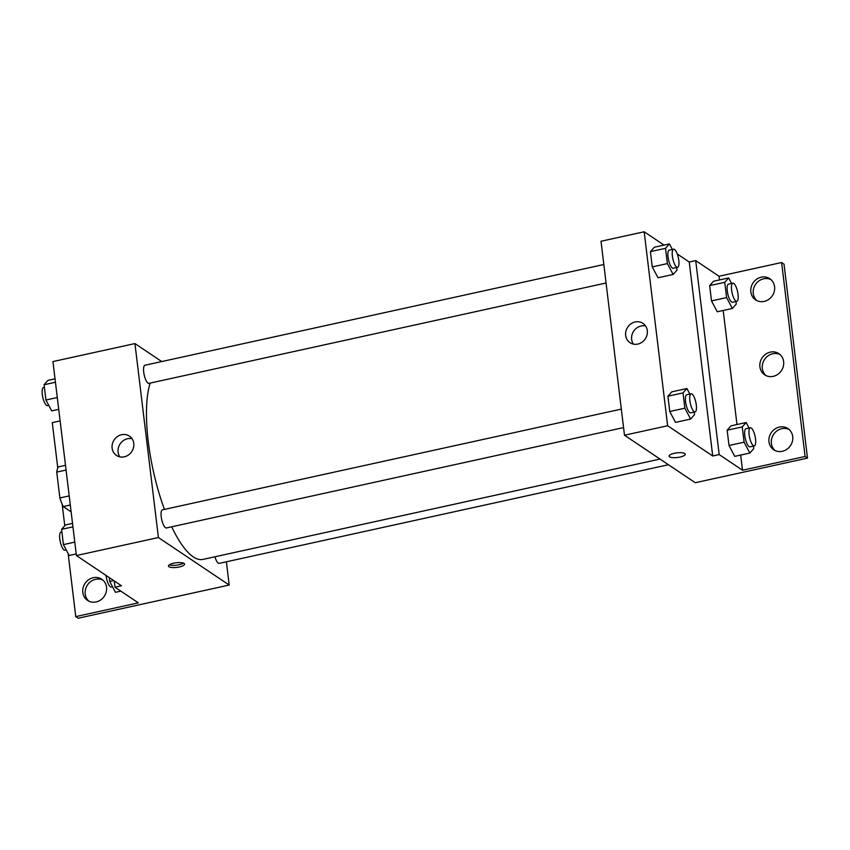 <?xml version="1.0" encoding="UTF-8"?>
<svg xmlns="http://www.w3.org/2000/svg" width="850" height="850" viewBox="0 0 850 850"><rect width="100%" height="100%" fill="white"/><g stroke="black" fill="none" stroke-linecap="round" stroke-linejoin="round"><path stroke-width="1.27" d="M69.201 495.911L59.872 497.962L56.737 472.09A24.905 7.554 77.6 0 1 58.427 466.884L65.493 465.332M71.124 511.859L63.229 506.558A24.905 7.554 77.6 0 1 59.872 497.962M70.295 505.006L63.229 506.558M66.066 470.05L56.737 472.09M226.376 561.786L229.192 585.044L78.179 618.216L75.756 616.601L138.337 602.862L115.005 587.212L121.486 585.788L76.415 555.539L52.944 361.569L134.938 343.57L161.744 361.558M179.35 566.971A8.117 2.338 -6.9 0 1 168.481 566.058A8.117 2.338 -6.9 0 1 176.258 562.764A8.117 2.338 -6.9 0 1 184.588 564.102A8.117 2.338 -6.9 0 1 179.35 566.971M229.192 585.044L158.408 537.54L76.415 555.539M621.329 409.105L162.446 509.841A9.276 2.816 77.6 0 0 161.415 518.107A9.276 2.816 77.6 0 0 165.495 527.712A9.276 2.816 77.6 0 0 166.419 527.956L623.56 427.603M214.923 556.782A9.276 2.816 77.6 0 0 218.259 563.125A9.276 2.816 77.6 0 0 219.183 563.369L668.472 464.737M158.408 537.54L134.938 343.57M603.829 264.509L144.946 365.245A9.276 2.816 77.6 0 0 143.916 373.522A9.276 2.816 77.6 0 0 147.996 383.127A9.276 2.816 77.6 0 0 148.92 383.361L606.071 283.007M150.163 383.084A97.368 29.516 77.6 0 0 164.454 509.405M171.7 526.798A97.368 29.516 77.6 0 0 193.269 556.878A97.368 29.516 77.6 0 0 202.938 559.406L660.014 459.064M121.603 434.711A11.624 10.561 123.9 0 1 129.412 436.114A11.624 10.561 123.9 0 1 131.707 451.658A11.624 10.561 123.9 0 1 116.461 455.419A11.624 10.561 123.9 0 1 112.391 443.881A11.624 10.561 123.9 0 1 121.603 434.711M60.116 420.909L52.286 422.631L57.779 468.042M132.016 438.696A11.624 10.561 -56.1 0 0 127.585 438.728A11.624 10.561 -56.1 0 0 119.839 456.854M169.331 564.825A8.117 2.338 173.1 0 0 179.084 564.751A8.117 2.338 173.1 0 0 183.472 563.114M115.005 587.212L114.251 580.933M75.756 616.601L68.127 553.488M64.77 525.746L62.167 504.252M88.825 601.131A12.75 11.581 123.9 0 1 85.733 588.604A12.75 11.581 123.9 0 1 95.614 579.317A12.75 11.581 123.9 0 1 102.924 580.125M93.203 577.702A12.75 11.581 123.9 0 1 101.777 579.232A12.75 11.581 123.9 0 1 104.284 596.275A12.75 11.581 123.9 0 1 87.561 600.408A12.75 11.581 123.9 0 1 83.109 587.754A12.75 11.581 123.9 0 1 93.203 577.702M677.28 254.001L689.244 262.023L712.714 455.993L719.185 454.569L742.507 470.231L805.088 456.493L807.5 458.108L695.268 482.726L624.484 435.221L601.014 241.251L644.173 231.784L664.031 245.108M669.088 456.152A8.117 2.338 173.1 0 0 679.957 457.066A8.117 2.338 -6.9 0 1 669.088 456.163A8.117 2.338 -6.9 0 1 676.855 452.869A8.117 2.338 -6.9 0 1 685.196 454.208A8.117 2.338 -6.9 0 1 679.957 457.077A8.117 2.338 173.1 0 0 685.196 454.208M712.714 455.993L667.643 425.744L624.484 435.221M654.319 247.244L650.42 251.643L652.269 266.911L658.017 277.78L652.269 266.911L650.42 251.643L654.319 247.244L669.418 243.929L672.35 249.464M675.516 422.376L669.758 411.506L675.516 422.376L690.614 419.061L684.866 408.191L683.018 392.913L686.917 388.524L689.849 394.06M667.909 396.228L669.758 411.506L667.909 396.228L671.819 391.839L667.909 396.228L683.018 392.913M667.643 425.744L644.173 231.784M635.152 321.969A11.624 10.561 123.9 0 1 642.961 323.372A11.624 10.561 123.9 0 1 645.256 338.916A11.624 10.561 123.9 0 1 630.009 342.688A11.624 10.561 123.9 0 1 625.94 331.139A11.624 10.561 123.9 0 1 635.152 321.969M689.244 262.023L695.714 260.61L719.036 276.261L781.617 262.523L784.029 264.148L807.5 458.108M645.564 325.964A11.624 10.561 -56.1 0 0 641.134 325.986A11.624 10.561 -56.1 0 0 633.388 344.112M781.617 262.523L805.088 456.493M765.935 375.562A12.75 11.581 123.9 0 1 762.832 363.024A12.75 11.581 123.9 0 1 772.714 353.738A12.75 11.581 123.9 0 1 780.024 354.546M756.861 300.613A12.75 11.581 123.9 0 1 755.501 284.463A12.75 11.581 123.9 0 1 770.961 279.608M774.998 450.5A12.75 11.581 123.9 0 1 773.638 434.35A12.75 11.581 123.9 0 1 789.097 429.494M695.714 260.61L719.185 454.569M734.751 456.365L729.003 445.496L734.751 456.365L749.859 453.05L744.101 442.181L742.252 426.902L746.162 422.514L749.084 428.049M727.154 430.228L729.003 445.496L727.154 430.228L731.053 425.829L727.154 430.228L742.252 426.902M717.251 311.78L711.503 300.9L717.251 311.78L732.36 308.454L726.612 297.585L724.763 282.317L728.662 277.918L731.595 283.454M709.654 285.632L711.503 300.9L709.654 285.632L713.554 281.233L709.654 285.632L724.763 282.317M719.036 276.261L719.482 279.937M723.18 310.473L736.982 424.522M740.679 455.069L742.507 470.231M770.302 352.123A12.75 11.581 123.9 0 1 778.876 353.653A12.75 11.581 123.9 0 1 781.394 370.696A12.75 11.581 123.9 0 1 764.671 374.829A12.75 11.581 123.9 0 1 760.208 362.174A12.75 11.581 123.9 0 1 770.302 352.123M764.171 301.421A12.75 11.581 123.9 0 1 755.597 299.891A12.75 11.581 123.9 0 1 753.089 282.848A12.75 11.581 123.9 0 1 769.813 278.715A12.75 11.581 123.9 0 1 774.276 291.38A12.75 11.581 123.9 0 1 764.171 301.421M782.308 451.308A12.75 11.581 123.9 0 1 773.734 449.777A12.75 11.581 123.9 0 1 771.226 432.735A12.75 11.581 123.9 0 1 787.95 428.602A12.75 11.581 123.9 0 1 792.412 441.256A12.75 11.581 123.9 0 1 782.308 451.308M694.206 412.091L694.514 414.662L690.614 419.061M691.093 393.784L686.779 394.729A9.276 2.816 77.6 0 0 685.748 403.006A9.276 2.816 77.6 0 0 689.839 412.611A9.276 2.816 77.6 0 0 690.753 412.845L695.077 411.899A9.276 2.816 77.6 0 0 695.831 402.241A9.276 2.816 77.6 0 0 691.093 393.784A9.276 2.816 77.6 0 0 690.062 402.061A9.276 2.816 77.6 0 0 694.153 411.655A9.276 2.816 77.6 0 0 695.077 411.899M686.917 388.524L671.819 391.839M684.866 408.191L669.758 411.506M676.706 267.495L677.025 270.077L673.115 274.465L667.367 263.596L665.518 248.327L669.418 243.929M673.593 249.188L669.279 250.144A9.276 2.816 77.6 0 0 668.249 258.411A9.276 2.816 77.6 0 0 672.339 268.016A9.276 2.816 77.6 0 0 673.264 268.26L677.577 267.304A9.276 2.816 77.6 0 0 678.332 257.646A9.276 2.816 77.6 0 0 673.593 249.188A9.276 2.816 77.6 0 0 672.573 257.465A9.276 2.816 77.6 0 0 676.653 267.07A9.276 2.816 77.6 0 0 677.577 267.304M673.115 274.465L658.017 277.78M667.367 263.596L652.269 266.911M665.518 248.327L650.42 251.643M753.451 446.08L753.759 448.651L749.859 453.05M750.338 427.773L746.024 428.729A9.276 2.816 77.6 0 0 744.993 436.996A9.276 2.816 77.6 0 0 749.073 446.601A9.276 2.816 77.6 0 0 749.997 446.834L754.311 445.889A9.276 2.816 77.6 0 0 755.066 436.231A9.276 2.816 77.6 0 0 750.338 427.773A9.276 2.816 77.6 0 0 749.307 436.05A9.276 2.816 77.6 0 0 753.387 445.655A9.276 2.816 77.6 0 0 754.311 445.889M746.162 422.514L731.053 425.829M744.101 442.181L729.003 445.496M735.951 301.484L736.259 304.066L732.36 308.454M732.838 283.188L728.524 284.134A9.276 2.816 77.6 0 0 727.494 292.4A9.276 2.816 77.6 0 0 731.574 302.005A9.276 2.816 77.6 0 0 732.498 302.249L736.812 301.293A9.276 2.816 77.6 0 0 737.566 291.635A9.276 2.816 77.6 0 0 732.838 283.188A9.276 2.816 77.6 0 0 731.808 291.454A9.276 2.816 77.6 0 0 735.888 301.059A9.276 2.816 77.6 0 0 736.812 301.293M728.662 277.918L713.554 281.233M726.612 297.585L711.503 300.9M76.224 553.945L69.179 555.486L63.431 544.616L61.583 529.337L65.482 524.939L72.526 523.398M74.789 542.119L63.431 544.616M72.941 526.851L61.583 529.337M61.891 531.919L61.03 532.1A9.276 2.816 77.6 0 0 59.999 540.377A9.276 2.816 77.6 0 0 64.079 549.982A9.276 2.816 77.6 0 0 65.004 550.216L66.247 549.95M58.724 409.349L51.68 410.89L45.932 400.021L44.083 384.752L47.982 380.354L55.027 378.803M57.29 397.524L45.932 400.021M55.441 382.256L44.083 384.752M44.391 387.324L43.531 387.515A9.276 2.816 77.6 0 0 42.5 395.781A9.276 2.816 77.6 0 0 46.58 405.386A9.276 2.816 77.6 0 0 47.504 405.631L48.748 405.354M120.859 591.133L115.473 592.322L109.724 581.442L109.257 577.575M113.709 580.571L109.724 581.442M106.048 575.429A9.276 2.816 77.6 0 0 110.373 586.808A9.276 2.816 77.6 0 0 111.297 587.053L112.54 586.776"/></g></svg>
